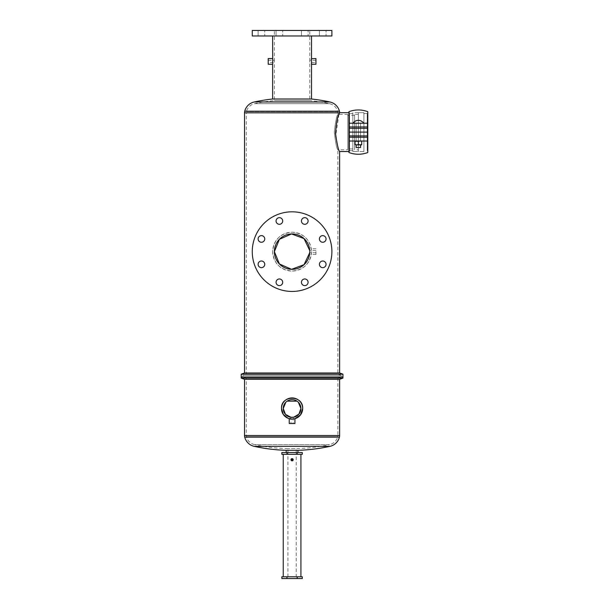 <?xml version="1.0" encoding="UTF-8"?>
<svg xmlns="http://www.w3.org/2000/svg" width="609" height="609" viewBox="0 0 609 609"><rect width="100%" height="100%" fill="white"/><g stroke="black" fill="none" stroke-linecap="round" stroke-linejoin="round"><path stroke-width="0.46" stroke-dasharray="3.04 2.28" d="M281.86 576.784L302.292 576.784M281.86 578.55L286.968 578.55L286.968 576.784L300.922 576.784L297.184 576.784L297.184 578.55L302.292 578.55M286.968 578.55L297.184 578.55M367.219 113.556L367.219 150.659L367.219 113.556L363.9 113.556L363.9 150.659L363.9 113.556L363.9 132.107L367.79 132.107L367.79 150.659L367.79 132.107L363.9 132.107L363.9 151.542L363.9 112.673L358.374 112.673L358.374 151.542L358.374 112.673L352.839 112.673L352.839 151.542L352.839 112.673L352.839 132.107L363.9 132.107L352.839 132.107L352.839 151.542L352.839 113.556L349.528 113.556L349.528 150.659L349.528 113.556L349.528 132.107L352.839 132.107L349.528 132.107L349.528 151.542L349.528 112.673L348.949 112.673L348.949 132.107L349.528 132.107L348.949 132.107L348.949 151.542L348.949 132.107L348.949 137.246L367.79 137.246L367.79 132.107L348.949 132.107L367.79 132.107L367.79 123.208L348.949 123.208L348.949 126.969L367.79 126.969M367.219 150.659L367.79 150.659M363.9 151.542L358.374 151.542L358.374 112.673L358.374 151.542L352.839 151.542L363.9 151.542L363.9 132.107L367.79 132.107L367.79 113.556L367.79 132.107L348.949 132.107L348.949 112.673L349.528 112.673L349.528 151.542L348.949 151.542L349.528 151.542L349.528 132.107L363.9 132.107L363.9 112.673L363.9 151.542M340.895 377.001L337.888 378.098L246.264 378.098L337.888 378.098L337.888 435.496L246.264 435.496L337.888 435.496A4.895 4.895 0 0 1 337.744 436.683L246.409 436.683L337.744 436.683A10.863 10.863 0 0 1 329.522 444.654L254.631 444.654A10.863 10.863 0 0 1 246.409 436.683A4.895 4.895 0 0 1 246.264 435.496L246.264 378.098L243.257 377.001L340.895 377.001L243.257 377.001M293.096 417.287L293.188 423.514L290.973 423.514L293.188 423.514M291.505 417.325L290.973 417.279L290.973 423.514M287.935 448.643A175.209 175.209 0 0 1 254.631 444.654L329.522 444.654A175.209 175.209 0 0 1 296.218 448.643L287.935 448.643L296.218 448.643L296.218 452.548L287.935 452.548L287.935 448.643M287.935 576.784L287.935 454.314L296.218 454.314L287.935 454.314L287.935 452.548L296.218 452.548L287.935 452.548L296.218 452.548L296.218 454.314L287.935 454.314L296.218 454.314L296.218 576.784L287.935 576.784L296.218 576.784M298.334 402.237L297.002 401.148M287.166 401.141L285.827 402.237M293.66 418.969L290.067 418.893M286.192 452.548L297.961 452.548L286.192 452.548M288.011 418.276L294.923 418.695M289.283 418.71L289.709 418.817M290.973 419.03L293.188 419.03M339.632 379.316L244.521 379.316M342.951 378.105L241.21 378.105M342.951 377.001L241.21 377.001L342.951 377.001M297.961 450.333L286.192 450.333M289.229 423.514L294.923 423.514M291.962 417.348L293.804 417.173M281.86 454.314L302.292 454.314M281.86 452.548L286.968 452.548L286.968 454.314L300.922 454.314L297.184 454.314L297.184 452.548L302.292 452.548M286.968 452.548L297.184 452.548M292.487 459.726A0.411 0.411 0 0 0 292.076 459.323A0.411 0.411 0 0 0 291.665 459.726A0.411 0.411 0 0 0 292.076 460.138A0.411 0.411 0 0 0 292.487 459.726M291.46 460.648L291.863 460.815M301.455 35.977L301.455 30.45L308.093 30.45L301.455 30.45L308.093 30.45L301.455 30.45L301.455 35.977L308.093 35.977L308.093 30.45L308.093 35.977L301.455 35.977M276.067 35.977L276.067 30.45L282.698 30.45L276.067 30.45L282.698 30.45L276.067 30.45L276.067 35.977L282.698 35.977L282.698 30.45L282.698 35.977L276.067 35.977M258.109 35.977L258.109 30.45L264.748 30.45L258.109 30.45L264.748 30.45L258.109 30.45L258.109 35.977L264.748 35.977L264.748 30.45L264.748 35.977L258.109 35.977M319.413 35.977L319.413 30.45L326.051 30.45L319.413 30.45L326.051 30.45L319.413 30.45L319.413 35.977L326.051 35.977L326.051 30.45L326.051 35.977L319.413 35.977M264.748 264.329A3.319 3.319 0 0 0 261.428 261.01A3.319 3.319 0 0 0 258.109 264.329A3.319 3.319 0 0 0 261.428 267.648A3.319 3.319 0 0 0 264.748 264.329M264.748 238.941A3.319 3.319 0 0 0 261.428 235.622A3.319 3.319 0 0 0 258.109 238.941A3.319 3.319 0 0 0 261.428 242.253A3.319 3.319 0 0 0 264.748 238.941M282.698 220.983A3.319 3.319 0 0 0 279.379 217.664A3.319 3.319 0 0 0 276.067 220.983A3.319 3.319 0 0 0 279.379 224.302A3.319 3.319 0 0 0 282.698 220.983M308.093 220.983A3.319 3.319 0 0 0 304.774 217.664A3.319 3.319 0 0 0 301.455 220.983A3.319 3.319 0 0 0 304.774 224.302A3.319 3.319 0 0 0 308.093 220.983M326.051 238.941A3.319 3.319 0 0 0 322.732 235.622A3.319 3.319 0 0 0 319.413 238.941A3.319 3.319 0 0 0 322.732 242.253A3.319 3.319 0 0 0 326.051 238.941M326.051 264.329A3.319 3.319 0 0 0 322.732 261.01A3.319 3.319 0 0 0 319.413 264.329A3.319 3.319 0 0 0 322.732 267.648A3.319 3.319 0 0 0 326.051 264.329M308.093 282.287A3.319 3.319 0 0 0 304.774 278.968A3.319 3.319 0 0 0 301.455 282.287A3.319 3.319 0 0 0 304.774 285.606A3.319 3.319 0 0 0 308.093 282.287M282.698 282.287A3.319 3.319 0 0 0 279.379 278.968A3.319 3.319 0 0 0 276.067 282.287A3.319 3.319 0 0 0 279.379 285.606A3.319 3.319 0 0 0 282.698 282.287M354.583 148.916L354.583 115.299L354.583 148.916L347.785 148.916L347.785 115.299L347.785 148.916M354.583 115.299L347.785 115.299M347.785 149.799L347.785 114.408L347.785 149.799L337.888 149.799C336.747 148.756 335.559 142.856 334.333 132.115C335.559 121.343 336.747 115.444 337.888 114.408C336.739 115.459 335.559 121.358 334.333 132.115C335.567 142.879 336.747 148.771 337.888 149.799L337.888 374.2L341.207 375.41L242.945 375.41L341.207 375.41L341.207 377.001L242.945 377.001L242.945 375.41L246.264 374.2L246.264 112.832L337.888 112.832L246.264 112.832A4.895 4.895 0 0 1 246.409 111.645A10.863 10.863 0 0 1 254.669 103.659A175.209 175.209 0 0 1 274.385 100.592L274.385 60.306L274.385 62.521L268.219 62.521L268.219 58.571M347.785 114.408L337.888 114.408L337.888 112.832A4.895 4.895 0 0 0 337.744 111.645A10.863 10.863 0 0 0 329.492 103.659A175.209 175.209 0 0 0 309.775 100.592L274.385 100.592L309.775 100.592L309.775 60.306L309.775 62.521L315.942 62.521L315.942 60.306L315.942 62.521M358.374 149.799L358.374 114.408L358.374 149.799L354.583 149.799L354.583 114.408L354.583 149.799M358.374 114.408L354.583 114.408M315.942 251.631L315.942 254.478L315.942 251.631M337.888 374.2L246.264 374.2L337.888 374.2M268.219 60.306L274.385 60.306L274.385 30.45L309.775 30.45L274.385 30.45M315.942 60.306L309.775 60.306L309.775 30.45M315.942 250.527L309.737 250.527L309.768 251.997M352.839 150.659L349.528 150.659L352.839 150.659L352.839 113.556L352.839 150.659M311.511 251.631C311.29 255.308 311.29 255.308 311.511 251.631C311.29 255.308 311.29 255.308 311.511 251.631A19.435 19.435 0 0 1 292.076 271.074A19.435 19.435 0 0 1 272.642 251.631C273.784 239.817 280.262 233.338 292.076 232.196C303.899 233.338 310.384 239.817 311.511 251.631C310.369 263.453 303.899 269.932 292.092 271.074C280.247 269.924 273.768 263.446 272.642 251.631A19.435 19.435 0 0 1 292.076 232.196A19.435 19.435 0 0 1 311.511 251.631C311.29 247.962 311.29 247.962 311.511 251.631C311.29 247.962 311.29 247.962 311.511 251.631M268.219 64.265L268.219 62.521M272.817 62.521L272.817 60.306M315.942 64.265L315.942 58.571M311.374 59.789L311.412 63.427M331.89 251.631A39.813 39.813 0 0 1 292.076 291.445A39.813 39.813 0 0 1 252.263 251.631A39.813 39.813 0 0 1 292.076 211.818A39.813 39.813 0 0 1 331.89 251.631M272.642 35.977L311.511 35.977L272.642 35.977M339.632 372.982L244.521 372.982M338.947 114.408L335.673 136.226L338.033 147.211L339.632 151.542M311.511 99.016L272.642 99.016M272.786 59.849L272.642 58.571M331.89 35.977L252.263 35.977M331.89 30.45L252.263 30.45M242.945 377.001L341.207 377.001M342.951 374.185L241.21 374.185M315.942 252.743L309.745 252.682M309.775 251.631C309.737 253.062 309.737 253.062 309.775 251.631M360.581 132.107L360.581 141.006L356.158 141.006L360.581 141.006L356.158 141.006L360.581 141.006L356.158 141.006L356.158 123.208L356.158 141.006L360.581 141.006L360.581 123.208L360.581 132.107L356.158 132.107L356.158 141.006L356.158 123.208L360.581 123.208L356.158 123.208L356.158 132.107L360.581 132.107L360.581 141.006L356.158 141.006L360.581 141.006L360.581 123.208L360.581 132.107L356.158 132.107L360.581 132.107M367.79 152.532L367.79 141.006L348.949 141.006L367.79 141.006L348.949 141.006L348.949 152.532M367.79 141.006L367.79 137.246L348.949 137.246L348.949 141.006M348.949 137.246L367.79 137.246M348.949 126.969L348.949 132.107L349.528 132.107L349.528 112.673L349.528 132.107L349.528 113.556L352.839 113.556L352.839 132.107L352.839 112.673L363.9 112.673L363.9 132.107L363.9 113.556L367.79 113.556M348.949 123.208L367.79 123.208L348.949 123.208L348.949 111.675M360.581 123.208L356.158 123.208L360.581 123.208M367.79 123.208L367.79 111.675M360.581 144.873L360.581 147.538L356.158 147.538L360.581 147.538L356.158 147.538L356.158 144.873L361.693 144.577L361.693 141.303L360.033 141.006L358.374 141.303L361.693 141.303L355.055 141.303L361.693 141.006L355.055 141.303L361.693 141.006L361.693 144.873L358.374 144.577L358.374 141.303L358.374 144.577L361.693 144.873L355.055 144.577L355.055 141.303L355.055 144.873L360.033 144.873L356.158 144.873M358.374 123.208L353.037 123.208L358.374 123.208M355.055 141.006L361.693 141.006M361.693 144.577L355.055 144.873L361.693 144.577L361.693 141.303M358.374 144.577L358.374 141.303M355.055 144.577L355.055 141.303M339.632 435.496L244.521 435.496M329.895 446.359L254.257 446.359M244.727 437.11L339.434 437.11M329.492 103.659L254.669 103.659L329.492 103.659M337.744 111.645L246.409 111.645L337.744 111.645M244.521 112.832L339.571 112.832M339.434 111.219L244.727 111.219M329.857 101.962L254.303 101.962M348.949 135.921L367.79 135.921M348.949 128.293L367.79 128.293M315.942 254.478L311.306 254.478M315.942 248.784L311.306 248.784M363.702 123.208A6.402 6.402 0 0 0 353.037 123.208"/><path stroke-width="0.91" d="M286.968 576.784L281.86 576.784L281.86 578.55L286.968 578.55L286.968 576.784L297.184 576.784L286.968 576.784M297.184 578.55L302.292 578.55L302.292 576.784L297.184 576.784L297.184 578.55L286.968 578.55M290.973 417.279L293.188 417.279L290.973 417.279L285.446 414.356L283.231 408.502A8.846 8.846 0 0 1 292.076 399.649A8.846 8.846 0 0 1 300.922 408.502L298.334 402.237M297.002 401.148L287.166 401.141M285.827 402.237L283.231 408.502A8.846 8.846 0 0 0 292.076 417.348A8.846 8.846 0 0 0 300.922 408.502L298.92 414.112L293.804 417.173M244.521 435.496L339.632 435.496L339.632 379.316L244.521 379.316L244.521 435.496A6.638 6.638 0 0 0 244.727 437.11A12.606 12.606 0 0 0 254.257 446.359L329.895 446.359A12.606 12.606 0 0 0 339.434 437.11L244.727 437.11M339.632 435.496A6.638 6.638 0 0 1 339.434 437.11M293.188 419.03L293.66 418.969M290.067 418.893L289.229 418.695L289.229 423.514L294.923 423.514L294.923 418.695L300.503 414.912L302.665 408.502C303.328 394.838 280.833 394.838 281.487 408.502L283.276 414.386L288.011 418.276M286.192 452.548L286.192 450.333L297.961 450.333A176.945 176.945 0 0 0 329.895 446.359M286.192 450.333A176.945 176.945 0 0 1 254.257 446.359M297.961 452.548L297.961 450.333M244.521 379.316L241.21 378.105L342.951 378.105L342.951 374.185L241.21 374.185L244.521 372.982L339.632 372.982L342.951 374.185M241.21 378.105L241.21 377.001L342.951 377.001L241.21 377.001L241.21 374.185M339.632 379.316L342.951 378.105M290.371 418.946L290.973 419.03M302.665 408.502A10.589 10.589 0 0 1 292.076 419.091A10.589 10.589 0 0 1 281.487 408.502A10.589 10.589 0 0 1 292.076 397.913A10.589 10.589 0 0 1 302.665 408.502M291.505 417.325L291.962 417.348M297.184 452.548L302.292 452.548L302.292 454.314L281.86 454.314L281.86 452.548L286.968 452.548L286.968 454.314L297.184 454.314L297.184 452.548L286.968 452.548M292.487 459.726A0.411 0.411 0 0 0 292.076 459.323A0.411 0.411 0 0 0 291.665 459.726A0.411 0.411 0 0 0 292.076 460.138A0.411 0.411 0 0 0 292.487 459.726M292.693 460.648L293.188 459.726C292.449 458.303 291.711 458.303 290.973 459.726L290.995 459.947M290.973 459.726A1.104 1.104 0 0 0 292.076 460.838A1.104 1.104 0 0 0 293.188 459.726A1.104 1.104 0 0 0 292.076 458.623A1.104 1.104 0 0 0 290.973 459.726M300.922 576.784L300.922 454.314M283.231 576.784L283.231 454.314M264.748 264.329A3.319 3.319 0 0 0 261.428 261.01A3.319 3.319 0 0 0 258.109 264.329A3.319 3.319 0 0 0 261.428 267.648A3.319 3.319 0 0 0 264.748 264.329M264.748 238.941A3.319 3.319 0 0 0 261.428 235.622A3.319 3.319 0 0 0 258.109 238.941A3.319 3.319 0 0 0 261.428 242.253A3.319 3.319 0 0 0 264.748 238.941M282.698 220.983A3.319 3.319 0 0 0 279.379 217.664A3.319 3.319 0 0 0 276.067 220.983A3.319 3.319 0 0 0 279.379 224.302A3.319 3.319 0 0 0 282.698 220.983M308.093 220.983A3.319 3.319 0 0 0 304.774 217.664A3.319 3.319 0 0 0 301.455 220.983A3.319 3.319 0 0 0 304.774 224.302A3.319 3.319 0 0 0 308.093 220.983M326.051 238.941A3.319 3.319 0 0 0 322.732 235.622A3.319 3.319 0 0 0 319.413 238.941A3.319 3.319 0 0 0 322.732 242.253A3.319 3.319 0 0 0 326.051 238.941M326.051 264.329A3.319 3.319 0 0 0 322.732 261.01A3.319 3.319 0 0 0 319.413 264.329A3.319 3.319 0 0 0 322.732 267.648A3.319 3.319 0 0 0 326.051 264.329M308.093 282.287A3.319 3.319 0 0 0 304.774 278.968A3.319 3.319 0 0 0 301.455 282.287A3.319 3.319 0 0 0 304.774 285.606A3.319 3.319 0 0 0 308.093 282.287M282.698 282.287A3.319 3.319 0 0 0 279.379 278.968A3.319 3.319 0 0 0 276.067 282.287A3.319 3.319 0 0 0 279.379 285.606A3.319 3.319 0 0 0 282.698 282.287M309.775 251.631C309.737 253.062 309.737 253.062 309.775 251.631C309.737 253.062 309.737 253.062 309.775 251.631C309.737 253.062 309.737 253.062 309.775 251.631A17.691 17.691 0 0 0 292.076 233.94A17.691 17.691 0 0 0 274.385 251.631A17.691 17.691 0 0 0 292.076 269.33A17.691 17.691 0 0 0 309.775 251.631C309.737 250.208 309.737 250.208 309.775 251.631C309.737 250.208 309.737 250.208 309.775 251.631L309.775 251.448M309.745 252.682L304.043 264.671L291.559 269.323L279.386 263.963L274.385 251.631L279.371 239.322L291.536 233.947L304.005 238.568L309.737 250.527M348.949 112.673L339.632 112.673A6.638 6.638 0 0 0 339.434 111.219A12.606 12.606 0 0 0 329.857 101.962A176.945 176.945 0 0 0 311.511 99.016L311.511 35.977M348.949 151.542L339.632 151.542C338.467 150.552 337.089 144.493 335.498 133.371C336.427 122.059 337.782 115.208 339.571 112.832L339.51 112.977M272.642 35.977L272.703 63.793M272.642 58.571L268.219 58.571L268.219 64.265L272.642 64.265L272.642 99.016L311.511 99.016M272.748 63.412L272.817 62.521M311.496 58.708L315.942 58.571L315.942 64.265L311.511 64.265M311.412 63.427L311.465 63.922M331.89 251.631A39.813 39.813 0 0 1 292.076 291.445A39.813 39.813 0 0 1 252.263 251.631A39.813 39.813 0 0 1 292.076 211.818A39.813 39.813 0 0 1 331.89 251.631M244.521 372.982L244.521 112.832A6.638 6.638 0 0 1 244.727 111.219A12.606 12.606 0 0 1 254.303 101.962A176.945 176.945 0 0 1 272.642 99.016M252.263 35.977L331.89 35.977L331.89 30.45L252.263 30.45L252.263 35.977M339.632 372.982L339.632 151.542M339.434 113.16L338.947 114.408M272.817 60.306L272.786 59.849M311.412 59.4L311.374 59.789M309.768 251.997L309.753 252.537M348.949 126.969L348.949 152.532C355.23 154.823 361.51 154.823 367.79 152.532L367.79 123.208L348.949 123.208L348.949 126.969L367.79 126.969M348.949 141.006L367.79 141.006M348.949 137.246L367.79 137.246M348.949 132.107L367.79 132.107L348.949 132.107M367.79 123.208L367.79 111.675C361.51 109.384 355.23 109.384 348.949 111.675L348.949 123.208M356.158 144.873L356.158 147.538L360.581 147.538L360.581 144.873M358.374 144.577L356.714 144.873L361.693 144.873L358.374 144.577L358.374 141.303L361.693 141.006M361.693 144.577L361.693 141.303M355.055 144.577L356.714 144.873L355.055 144.577L355.055 141.303L358.374 141.303M244.727 111.219L339.434 111.219M254.303 101.962L329.857 101.962M339.571 112.832L244.521 112.832M348.949 135.921L367.79 135.921M348.949 128.293L367.79 128.293M363.702 123.208A6.402 6.402 0 0 0 353.037 123.208"/></g></svg>
